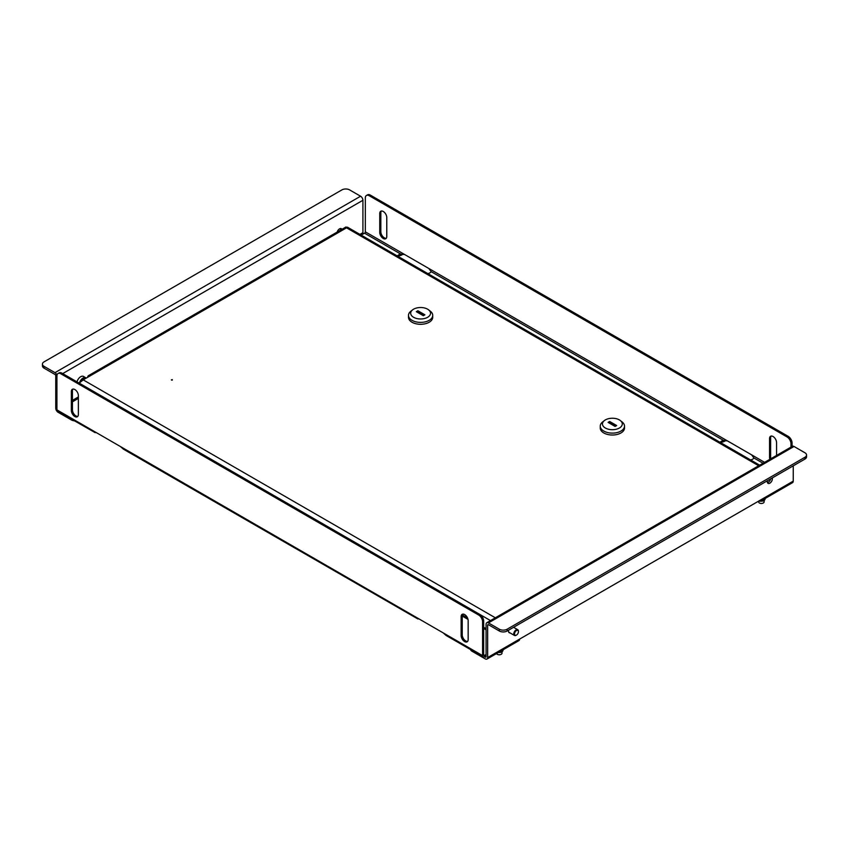 <?xml version="1.0" encoding="UTF-8"?>
<svg xmlns="http://www.w3.org/2000/svg" width="849" height="849" viewBox="0 0 849 849"><rect width="100%" height="100%" fill="white"/><g stroke="black" fill="none" stroke-linecap="round" stroke-linejoin="round"><path stroke-width="1.27" d="M340.364 228.54A3.587 2.069 -60 0 1 340.417 230.196M337.17 232.074A3.587 2.069 -60 0 1 339.526 228.859A3.587 2.069 -60 0 1 341.319 228.678A3.587 2.069 -60 0 1 341.882 229.357M44.063 366.354L54.983 372.658L360.57 196.225L349.661 189.921A5.508 3.184 0 0 0 341.86 189.921L44.063 361.854A5.508 3.184 0 0 0 42.45 364.104A5.508 3.184 0 0 0 44.063 366.354L44.063 368.158L54.983 374.462A1.104 0.637 60 0 1 55.758 375.81L55.758 408.22A3.311 1.91 -120 0 0 58.093 412.264L71.348 419.915L71.348 419.098M363.425 233.825A1.104 0.637 60 0 1 362.916 232.679L362.916 200.279A3.311 1.91 60 0 0 360.57 196.225M74.298 420.807A5.508 3.184 180 0 1 71.348 419.915M54.983 372.658A3.311 1.91 60 0 1 57.01 375.184M44.063 368.158A5.508 3.184 180 0 1 42.45 365.908L42.45 364.104M74.861 416.541A4.956 2.865 -120 0 0 77.344 416.785A4.956 2.865 -120 0 0 78.363 414.514L78.363 395.613A4.956 2.865 -120 0 0 76.198 390.614A4.956 2.865 -120 0 0 72.377 389.288A4.956 2.865 -120 0 0 71.348 391.559L71.348 410.47A4.956 2.865 -120 0 0 74.861 416.541M72.982 389.075A4.956 2.865 -120 0 0 72.441 390.933L72.441 409.834A4.956 2.865 -120 0 0 75.954 415.914A4.956 2.865 -120 0 0 77.821 416.371M464.647 641.589A4.956 2.865 -120 0 0 467.13 641.833A4.956 2.865 -120 0 0 468.16 639.562L468.16 620.651A4.956 2.865 -120 0 0 465.995 615.663A4.956 2.865 -120 0 0 462.164 614.336A4.956 2.865 -120 0 0 461.145 616.607L461.145 635.508A4.956 2.865 -120 0 0 464.647 641.589M462.779 614.124A4.956 2.865 -120 0 0 462.227 615.971L462.227 634.882A4.956 2.865 -120 0 0 465.74 640.953A4.956 2.865 -120 0 0 467.619 641.409M94.695 432.374L57.477 411.096A2.643 1.528 -60 0 1 56.925 409.876L56.925 376.033A5.508 3.184 -120 0 1 58.072 373.507A5.508 3.184 -120 0 1 60.831 373.783L478.677 615.026L479.77 614.4L61.913 373.157L60.831 373.783M78.363 398.404L72.441 401.821M486.084 655.768L484.45 656.712A2.643 1.528 120 0 1 483.123 656.839L446.096 635.455L443.21 632.898L56.925 409.876M479.77 614.4A5.508 3.184 60 0 1 483.675 621.15L483.675 654.993A1.104 0.637 120 0 0 484.45 655.449L486.084 654.505M483.123 656.839A2.643 1.528 120 0 1 482.582 655.63L482.582 621.776A5.508 3.184 -120 0 0 478.677 615.026M58.072 373.507L59.165 372.881A5.508 3.184 60 0 1 61.913 373.157M120.462 446.563L123.349 449.121L417.443 618.709M417.857 618.263C416.817 618.698 417.209 618.932 419.045 618.942M95.109 431.918C94.069 432.364 94.462 432.597 96.298 432.608M770.945 458.672A4.956 2.865 60 0 1 770.637 456.826L770.637 437.925A4.956 2.865 60 0 1 771.179 436.068M769.852 459.309A4.956 2.865 60 0 1 769.544 457.452L769.544 438.551A4.956 2.865 60 0 1 770.574 436.28A4.956 2.865 60 0 1 774.394 437.606A4.956 2.865 60 0 1 776.559 442.605L776.559 455.435M386.221 238.314A4.956 2.865 60 0 1 384.353 237.858A4.956 2.865 60 0 1 380.84 231.777L380.84 212.876A4.956 2.865 60 0 1 381.381 211.03M383.26 238.484A4.956 2.865 60 0 1 379.747 232.414L379.747 213.502A4.956 2.865 60 0 1 380.776 211.231A4.956 2.865 60 0 1 384.608 212.568A4.956 2.865 60 0 1 386.773 217.556L386.773 236.457A4.956 2.865 60 0 1 385.743 238.728A4.956 2.865 60 0 1 383.26 238.484M792.075 446.478L792.075 443.093L790.981 443.73A5.508 3.184 -120 0 0 787.087 436.98L788.169 436.344A5.508 3.184 60 0 1 792.075 443.093M790.981 447.105L790.981 443.73M366.471 195.45L367.564 194.824A5.508 3.184 60 0 1 370.323 195.1L369.23 195.726A5.508 3.184 -120 0 0 366.471 195.45A5.508 3.184 -120 0 0 365.325 197.976L365.325 231.83A1.104 0.637 -60 0 1 364.55 233.178L361.186 235.12M427.811 273.59A4.956 2.865 -0 0 0 431.143 271.627L428.862 268.507L404.697 254.551L400.855 254.138L400.855 255.4A4.956 2.865 -0 0 0 398.181 256.483M750.558 459.925A4.956 2.865 -0 0 0 753.891 457.961L751.609 454.841L727.444 440.896L723.603 440.472L723.603 441.735A4.956 2.865 -0 0 0 720.928 442.817M431.143 271.627L723.603 440.472A4.956 2.865 -0 0 0 720.207 442.393M364.55 233.178L400.855 254.138A4.956 2.865 -0 0 0 397.459 256.058M369.23 195.726L787.087 436.98M370.323 195.1L788.169 436.344M726.277 440.376L723.603 441.735M403.53 254.042L400.855 255.4M508.625 630.149A3.587 2.069 120 0 0 509.241 632.76A3.587 2.069 120 0 0 510.069 632.919M767.443 480.725A3.587 2.069 120 0 0 768.058 483.336A3.587 2.069 120 0 0 769.852 483.155A3.587 2.069 120 0 0 772.261 477.934M767.464 482.572A3.587 2.069 120 0 0 768.292 482.253A3.587 2.069 120 0 0 770.701 478.836M472.055 650.451L472.055 651.257L485.31 658.909A3.311 1.91 -120 0 0 486.965 659.079L518.919 640.624A3.311 1.91 -120 0 0 519.609 639.106L761.277 499.583A3.311 1.91 60 0 1 760.598 501.101A3.311 1.91 60 0 1 758.942 500.931L758.942 500.931M793.242 465.825L793.242 481.128A3.311 1.91 60 0 1 792.552 482.646L760.598 501.101M486.965 659.079A3.311 1.91 -120 0 0 487.644 657.561L487.644 625.161A1.104 0.637 -120 0 1 488.43 624.705L487.644 625.161M485.31 657.115A1.104 0.637 -120 0 0 486.084 656.659L484.524 656.659M472.055 651.257A5.508 3.184 180 0 1 470.526 649.559M806.55 455.022L806.55 456.826A5.508 3.184 180 0 1 804.937 459.076L804.937 457.271A5.508 3.184 -0 0 0 806.55 455.022A5.508 3.184 -0 0 0 804.937 452.772L794.017 446.468A3.311 1.91 -120 0 0 792.372 446.309L486.774 622.741A3.311 1.91 -120 0 0 486.084 624.259L486.084 656.659M804.937 459.076L507.14 631.009A5.508 3.184 180 0 1 499.339 631.009L499.339 629.205L488.43 622.911A3.311 1.91 -120 0 0 486.774 622.741M499.339 631.009L488.43 624.705M499.339 629.205A5.508 3.184 -0 0 0 507.14 629.205L507.14 631.009M804.937 457.271L507.14 629.205M498.925 652.17A3.863 2.229 -0 0 0 502.99 650.525A3.863 2.229 -0 0 0 503.086 650.228A3.863 2.229 -0 0 0 503.117 649.952A3.863 2.229 -0 0 0 503.107 649.761M498.427 652.457A3.661 2.112 -0 0 0 502.799 650.939A3.661 2.112 -0 0 0 502.873 650.727M760.524 501.133A3.661 2.112 -0 0 0 761.818 501.175A3.661 2.112 -0 0 0 764.896 499.626A3.661 2.112 -0 0 0 764.97 499.414M761.022 500.846A3.863 2.229 -0 0 0 761.85 500.836A3.863 2.229 -0 0 0 765.087 499.201A3.863 2.229 -0 0 0 765.214 498.628L765.214 498.427M758.603 501.133L758.603 501.876A2.759 1.592 -0 0 0 758.815 502.491A2.759 1.592 -0 0 0 761.893 503.436A2.759 1.592 -0 0 0 764.111 501.876L764.111 500.464M496.569 653.528A2.759 1.592 -0 0 0 498.204 654.664A2.759 1.592 -0 0 0 502.014 653.199L502.014 651.788M172.305 379.63L171.36 379.864L172.305 379.63M758.677 465.761L346.541 227.819C345.883 226.672 345.883 226.672 346.541 227.819L83.202 379.864L495.328 617.796M346.541 227.819C347.485 226.842 347.772 227.001 347.4 228.317M79.222 383.143L83.202 379.864M90.143 375.852A3.417 1.974 -120 0 0 88.434 375.683A3.417 1.974 -120 0 0 87.723 377.253M516.882 634.787A2.759 1.592 120 0 0 518.442 631.688A2.759 1.592 120 0 0 516.107 630.828A2.759 1.592 120 0 0 514.547 634.15A2.759 1.592 120 0 0 516.489 635.063A2.759 1.592 120 0 0 516.882 634.787M516.309 635.158A3.311 1.91 -60 0 1 516.096 635.285A3.311 1.91 -60 0 1 514.452 635.445A3.311 1.91 -60 0 1 513.857 633.099A3.311 1.91 -60 0 1 515.64 630.202A3.311 1.91 -60 0 1 517.752 629.714A3.311 1.91 -60 0 1 518.442 631.231A3.311 1.91 -60 0 1 518.431 631.476M85.462 378.548A4.691 2.706 120 0 0 83.202 378.824A4.691 2.706 120 0 0 81.111 380.883M80.984 380.978A4.468 2.579 -60 0 1 83.043 378.919A4.468 2.579 -60 0 1 83.117 378.866M620.364 420.573L622.137 421.964A12.13 7.004 180 0 1 624.503 426.113A12.13 7.004 180 0 1 617.021 432.587A12.13 7.004 180 0 1 603.809 431.069A12.13 7.004 180 0 1 600.254 426.113A12.13 7.004 180 0 1 602.62 421.964L604.392 420.573A9.923 5.731 0 0 0 605.358 428.023A9.923 5.731 0 0 0 618.847 428.31A9.923 5.731 0 0 0 620.364 420.573A9.923 5.731 0 0 0 619.399 419.915A9.923 5.731 0 0 0 604.392 420.573M624.503 426.113L624.503 428.023A12.13 7.004 180 0 1 617.021 434.486A12.13 7.004 180 0 1 603.809 432.969A12.13 7.004 180 0 1 600.254 428.023L600.254 426.113M615.886 425.996L609.646 422.388L608.871 422.844M608.096 422.388L615.111 426.442L616.671 425.54L609.646 421.497L608.096 422.388M609.646 422.388L609.646 421.497M428.586 309.843L430.369 311.233A12.13 7.004 180 0 1 432.725 315.393A12.13 7.004 180 0 1 425.243 321.856A12.13 7.004 180 0 1 412.03 320.338A12.13 7.004 180 0 1 408.475 315.393A12.13 7.004 180 0 1 410.842 311.233L412.614 309.843A9.923 5.731 0 0 0 413.59 317.293A9.923 5.731 0 0 0 427.068 317.59A9.923 5.731 0 0 0 428.586 309.843A9.923 5.731 0 0 0 427.62 309.195A9.923 5.731 0 0 0 412.614 309.843M432.725 315.393L432.725 317.293A12.13 7.004 180 0 1 425.243 323.766A12.13 7.004 180 0 1 412.03 322.249A12.13 7.004 180 0 1 408.475 317.293L408.475 315.393M424.107 315.276L417.878 311.668L417.092 312.124M416.318 311.668L423.333 315.722L424.893 314.82L417.878 310.766L416.318 311.668M417.878 311.668L417.878 310.766M172.305 380.087L171.53 380.087M86.216 378.113A5.508 3.184 120 0 0 85.802 377.784L83.457 376.436A5.508 3.184 120 0 0 80.708 376.712A5.508 3.184 120 0 0 77.015 381.87M85.802 377.784A5.508 3.184 120 0 0 83.043 378.06A5.508 3.184 120 0 0 79.573 382.517M72.441 400.388L78.363 396.961M359.934 234.398L362.916 232.679M62.699 373.602L362.916 200.279M483.675 621.15L482.582 621.776M484.45 655.449L483.675 654.993M482.582 655.63L443.21 632.898M462.227 615.971L461.145 616.607M462.227 634.882L461.145 635.508M72.441 390.933L71.348 391.559M72.441 409.834L71.348 410.47M769.544 457.452L770.637 456.826M379.747 232.414L380.84 231.777M753.891 457.961L763.039 463.246M365.325 231.83L404.697 254.551M428.862 268.507L727.444 440.896M751.609 454.841L764.599 462.344M379.747 213.502L380.84 212.876M769.544 438.551L770.637 437.925M793.242 481.128L761.277 499.583M519.609 639.106L487.644 657.561M794.017 446.468L488.43 622.911M490.499 620.587L479.823 614.432M462.355 614.973L467.512 617.945M483.675 627.273L486.084 628.663M347.474 227.203L759.675 465.188M486.084 629.82L483.675 628.43M468.001 619.388L462.227 616.056M347.22 228.211L346.212 227.245M88.434 375.683L346.042 226.948M517.752 629.714L513.56 627.294M514.452 635.445L508.689 632.123"/></g></svg>
